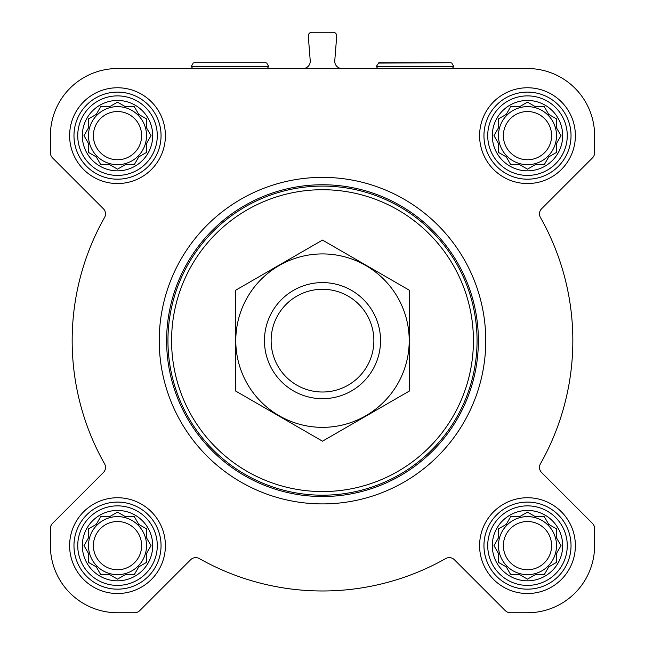 <?xml version="1.0" encoding="UTF-8"?>
<svg xmlns="http://www.w3.org/2000/svg" width="645" height="645" viewBox="0 0 645 645"><rect width="100%" height="100%" fill="white"/><g stroke="black" fill="none" stroke-linecap="round" stroke-linejoin="round"><path stroke-width="0.97" d="M527.489 68.531L117.511 68.531A67.12 67.12 0 0 0 50.391 135.652L50.391 152.752A7.256 7.256 0 0 0 52.519 157.88L103.385 208.746A7.256 7.256 0 0 1 104.571 217.454A250.341 250.341 0 0 0 104.571 463.828A7.256 7.256 0 0 1 103.385 472.535L52.519 523.401A7.256 7.256 0 0 0 50.391 528.529L50.391 545.63A67.12 67.12 0 0 0 117.511 612.75L134.612 612.75A7.256 7.256 0 0 0 139.739 610.622L190.606 559.755A7.256 7.256 0 0 1 199.313 558.57A250.341 250.341 0 0 0 445.687 558.57A7.256 7.256 0 0 1 454.394 559.755L505.261 610.622A7.256 7.256 0 0 0 510.388 612.75L527.489 612.75A67.12 67.12 0 0 0 594.609 545.63L594.609 528.529A7.256 7.256 0 0 0 592.481 523.401L541.615 472.535A7.256 7.256 0 0 1 540.429 463.828A250.341 250.341 0 0 0 540.429 217.454A7.256 7.256 0 0 1 541.615 208.746L592.481 157.88A7.256 7.256 0 0 0 594.609 152.752L594.609 135.652A67.12 67.12 0 0 0 527.489 68.531M510.735 516.605L519.709 516.605L527.489 512.114L535.269 516.605L544.243 516.605L548.734 524.385L556.514 528.876L556.514 537.849L561.005 545.63L556.514 553.41L556.514 562.384L548.734 566.874L544.243 574.655L535.269 574.655L527.489 579.146L519.709 574.655L510.735 574.655L506.244 566.874L498.464 562.384L498.464 553.41L493.973 545.63L498.464 537.849L498.464 528.876L506.244 524.385L510.139 517.637M492.296 545.63A35.193 35.193 0 0 1 545.081 515.153A35.193 35.193 0 0 1 545.081 576.106A35.193 35.193 0 0 1 492.296 545.63M100.757 516.605L109.731 516.605L117.511 512.114L125.291 516.605L134.265 516.605L138.756 524.385L146.536 528.876L146.536 537.849L151.027 545.63L146.536 553.41L146.536 562.384L138.756 566.874L134.265 574.655L125.291 574.655L117.511 579.146L109.731 574.655L100.757 574.655L96.266 566.874L88.486 562.384L88.486 553.41L83.995 545.63L88.486 537.849L88.486 528.876L96.266 524.385L100.16 517.637M82.318 545.63A35.193 35.193 0 0 1 135.111 515.153A35.193 35.193 0 0 1 135.111 576.106A35.193 35.193 0 0 1 82.318 545.63M100.757 106.627L109.731 106.627L117.511 102.136L125.291 106.627L134.265 106.627L138.756 114.407L146.536 118.898L146.536 127.871L151.027 135.652L146.536 143.432L146.536 152.405L138.756 156.896L134.265 164.677L125.291 164.677L117.511 169.167L109.731 164.677L100.757 164.677L96.266 156.896L88.486 152.405L88.486 143.432L83.995 135.652L88.486 127.871L88.486 118.898L96.266 114.407L100.16 107.659M82.318 135.652A35.193 35.193 0 0 1 135.111 105.175A35.193 35.193 0 0 1 135.111 166.128A35.193 35.193 0 0 1 82.318 135.652M510.735 106.627L519.709 106.627L527.489 102.136L535.269 106.627L544.243 106.627L548.734 114.407L556.514 118.898L556.514 127.871L561.005 135.652L556.514 143.432L556.514 152.405L548.734 156.896L544.243 164.677L535.269 164.677L527.489 169.167L519.709 164.677L510.735 164.677L506.244 156.896L498.464 152.405L498.464 143.432L493.973 135.652L498.464 127.871L498.464 118.898L506.244 114.407L510.139 107.659M492.296 135.652A35.193 35.193 0 0 1 545.081 105.175A35.193 35.193 0 0 1 545.081 166.128A35.193 35.193 0 0 1 492.296 135.652M302.997 68.531A7.256 7.256 0 0 0 310.229 60.703L308.294 36.16A3.628 3.628 0 0 1 311.914 32.25L333.086 32.25A3.628 3.628 0 0 1 336.706 36.16L334.771 60.703A7.256 7.256 0 0 0 342.003 68.531M69.62 135.652A47.891 47.891 0 0 1 141.457 94.178A47.891 47.891 0 0 1 141.457 177.125A47.891 47.891 0 0 1 69.62 135.652M69.62 545.63A47.891 47.891 0 0 1 141.457 504.156A47.891 47.891 0 0 1 141.457 587.103A47.891 47.891 0 0 1 69.62 545.63M479.598 545.63A47.891 47.891 0 0 1 551.435 504.156A47.891 47.891 0 0 1 551.435 587.103A47.891 47.891 0 0 1 479.598 545.63M479.598 135.652A47.891 47.891 0 0 1 551.435 94.178A47.891 47.891 0 0 1 551.435 177.125A47.891 47.891 0 0 1 479.598 135.652M171.578 340.641A150.922 150.922 0 0 1 397.965 209.939A150.922 150.922 0 0 1 397.965 471.342A150.922 150.922 0 0 1 171.578 340.641M167.95 340.641A154.55 154.55 0 0 1 399.779 206.795A154.55 154.55 0 0 1 399.779 474.486A154.55 154.55 0 0 1 167.95 340.641M166.62 340.641A155.88 155.88 0 0 1 400.44 205.642A155.88 155.88 0 0 1 400.44 475.639A155.88 155.88 0 0 1 166.62 340.641M159.234 340.641A163.266 163.266 0 0 1 404.133 199.249A163.266 163.266 0 0 1 404.133 482.033A163.266 163.266 0 0 1 159.234 340.641M229.983 62.726L266.119 62.726L229.983 62.726M487.725 135.652A39.764 39.764 0 0 1 547.371 101.209A39.764 39.764 0 0 1 547.371 170.095A39.764 39.764 0 0 1 487.725 135.652M483.952 135.652A43.538 43.538 0 0 1 549.258 97.943A43.538 43.538 0 0 1 549.258 173.36A43.538 43.538 0 0 1 483.952 135.652M77.747 135.652A39.764 39.764 0 0 1 137.393 101.209A39.764 39.764 0 0 1 137.393 170.095A39.764 39.764 0 0 1 77.747 135.652M73.973 135.652A43.538 43.538 0 0 1 139.28 97.943A43.538 43.538 0 0 1 139.28 173.36A43.538 43.538 0 0 1 73.973 135.652M77.747 545.63A39.764 39.764 0 0 1 137.393 511.187A39.764 39.764 0 0 1 137.393 580.073A39.764 39.764 0 0 1 77.747 545.63M73.973 545.63A43.538 43.538 0 0 1 139.28 507.921A43.538 43.538 0 0 1 139.28 583.338A43.538 43.538 0 0 1 73.973 545.63M487.725 545.63A39.764 39.764 0 0 1 547.371 511.187A39.764 39.764 0 0 1 547.371 580.073A39.764 39.764 0 0 1 487.725 545.63M483.952 545.63A43.538 43.538 0 0 1 549.258 507.921A43.538 43.538 0 0 1 549.258 583.338A43.538 43.538 0 0 1 483.952 545.63M494.57 134.62L493.973 135.652M497.867 142.4L498.464 143.432M498.464 152.405L499.496 153.002M510.139 163.645L510.735 164.677L519.709 164.677L520.741 165.273M534.237 165.273L535.269 164.677M544.243 164.677L544.84 163.645M555.482 153.002L556.514 152.405L556.514 143.432L561.005 135.652L556.514 127.871M549.766 114.995L548.734 114.407M544.84 107.659L544.243 106.627L535.269 106.627L527.489 102.136M520.741 106.03L519.709 106.627M506.244 114.407L505.212 114.995M498.464 118.898L498.464 127.871M556.514 135.652A29.025 29.025 0 0 0 527.489 106.627A29.025 29.025 0 0 0 498.464 135.652A29.025 29.025 0 0 0 527.489 164.677A29.025 29.025 0 0 0 556.514 135.652M503.374 135.652A24.115 24.115 0 0 1 539.551 114.77A24.115 24.115 0 0 1 539.551 156.533A24.115 24.115 0 0 1 503.374 135.652M88.486 118.898L88.486 127.871L83.995 135.652L88.486 143.432M88.486 152.405L89.518 153.002M100.16 163.645L100.757 164.677L109.731 164.677L110.763 165.273M124.259 165.273L125.291 164.677M134.265 164.677L134.861 163.645M138.756 156.896L139.788 156.308M146.536 152.405L146.536 143.432L147.133 142.4M147.133 128.903L146.536 127.871M139.788 114.995L138.756 114.407M134.861 107.659L134.265 106.627L125.291 106.627L117.511 102.136M110.763 106.03L109.731 106.627M96.266 114.407L95.234 114.995M146.536 135.652A29.025 29.025 0 0 0 117.511 106.627A29.025 29.025 0 0 0 88.486 135.652A29.025 29.025 0 0 0 117.511 164.677A29.025 29.025 0 0 0 146.536 135.652M88.486 528.876L88.486 537.849L83.995 545.63L88.486 553.41M88.486 562.384L89.518 562.98M100.16 573.623L100.757 574.655L109.731 574.655L117.511 579.146L125.291 574.655M134.265 574.655L134.861 573.623M138.756 566.874L139.788 566.286M146.536 562.384L146.536 553.41L147.133 552.378M147.133 538.881L146.536 537.849M139.788 524.974L138.756 524.385M134.861 517.637L134.265 516.605L125.291 516.605L124.259 516.008M110.763 516.008L109.731 516.605M96.266 524.385L95.234 524.974M146.536 545.63A29.025 29.025 0 0 0 117.511 516.605A29.025 29.025 0 0 0 88.486 545.63A29.025 29.025 0 0 0 117.511 574.655A29.025 29.025 0 0 0 146.536 545.63M498.464 528.876L498.464 537.849L497.867 538.881M493.973 545.63L494.57 546.662M498.464 562.384L499.496 562.98M510.139 573.623L510.735 574.655L519.709 574.655L527.489 579.146L535.269 574.655M544.243 574.655L544.84 573.623M555.482 562.98L556.514 562.384L556.514 553.41L561.005 545.63L556.514 537.849M549.766 524.974L548.734 524.385M544.84 517.637L544.243 516.605L535.269 516.605L534.237 516.008M520.741 516.008L519.709 516.605M506.244 524.385L505.212 524.974M556.514 545.63A29.025 29.025 0 0 0 527.489 516.605A29.025 29.025 0 0 0 498.464 545.63A29.025 29.025 0 0 0 527.489 574.655A29.025 29.025 0 0 0 556.514 545.63M93.396 135.652A24.115 24.115 0 0 1 129.572 114.77A24.115 24.115 0 0 1 129.572 156.533A24.115 24.115 0 0 1 93.396 135.652M93.396 545.63A24.115 24.115 0 0 1 129.572 524.748A24.115 24.115 0 0 1 129.572 566.512A24.115 24.115 0 0 1 93.396 545.63M503.374 545.63A24.115 24.115 0 0 1 539.551 524.748A24.115 24.115 0 0 1 539.551 566.512A24.115 24.115 0 0 1 503.374 545.63M415.017 62.726L451.153 62.726L378.881 62.726L376.366 66.354L377.623 68.531M271.126 340.641A51.374 51.374 0 0 1 348.187 296.152A51.374 51.374 0 0 1 348.187 385.13A51.374 51.374 0 0 1 271.126 340.641M264.45 340.641A58.05 58.05 0 0 1 351.525 290.371A58.05 58.05 0 0 1 351.525 390.91A58.05 58.05 0 0 1 264.45 340.641M235.425 290.371L235.425 390.91L322.5 441.188L409.575 390.91L409.575 290.371L322.5 240.093L235.425 290.371M322.5 427.353A86.712 86.712 0 0 0 397.594 297.281A86.712 86.712 0 0 0 247.406 297.281A86.712 86.712 0 0 0 322.5 427.353M266.119 62.726L193.847 62.726M266.748 63.089L268.634 66.354L191.331 66.354L192.589 68.531M451.153 62.726L378.252 63.089M451.782 63.089L453.669 66.354L376.366 66.354M193.218 63.089L191.331 66.354M268.634 66.354L267.377 68.531M453.669 66.354L452.411 68.531"/></g></svg>
